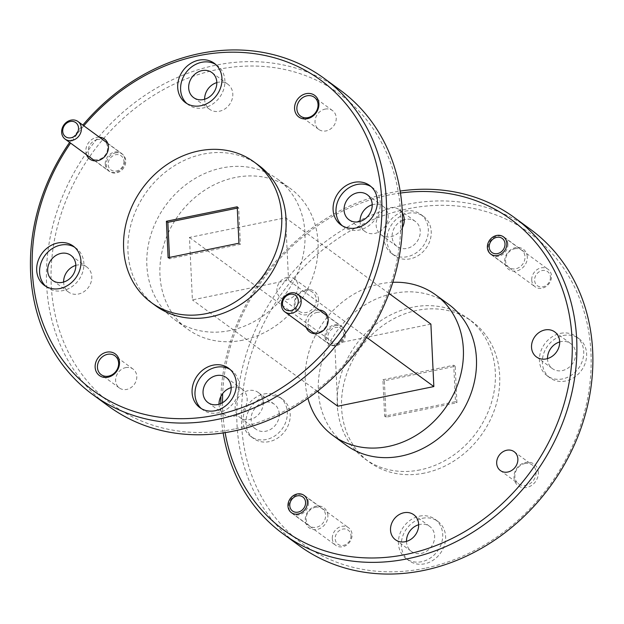 <?xml version="1.0" encoding="UTF-8"?>
<svg xmlns="http://www.w3.org/2000/svg" width="624" height="624" viewBox="0 0 624 624"><rect width="100%" height="100%" fill="white"/><g stroke="black" fill="none" stroke-linecap="round" stroke-linejoin="round"><path stroke-width="0.47" stroke-dasharray="3.12 2.34" d="M234.39 429A192.442 164.728 126.2 0 1 51.23 284.989A192.442 164.728 126.2 0 1 217.441 69.529A192.442 164.728 126.2 0 1 400.6 213.541A192.442 164.728 126.2 0 1 234.39 429M340.158 90.082A195.92 167.708 -53.8 0 0 215.834 65.208A195.92 167.708 -53.8 0 0 55.981 214.484A195.92 167.708 -53.8 0 0 108.763 406.318M400.452 193.034A192.442 164.728 -53.8 0 0 388.916 195A192.442 164.728 -53.8 0 0 222.674 393.557M222.503 402.722A192.442 164.728 -53.8 0 0 225.131 432.635M223.166 432.931A195.92 167.708 126.2 0 1 220.787 403.588M220.912 396.334A195.92 167.708 126.2 0 1 390.218 192.808A195.92 167.708 126.2 0 1 400.148 191.069M424.757 568.3A192.442 164.728 126.2 0 1 241.597 424.281A192.442 164.728 126.2 0 1 407.807 208.822A192.442 164.728 126.2 0 1 590.967 352.833A192.442 164.728 126.2 0 1 424.757 568.3M530.525 229.382A195.92 167.708 -53.8 0 0 406.201 204.508A195.92 167.708 -53.8 0 0 246.347 353.785A195.92 167.708 -53.8 0 0 299.13 545.61M83.811 125.798A192.442 164.728 -53.8 0 0 70.582 143.091M69.623 142.397A195.92 167.708 126.2 0 1 82.852 125.096M315.37 507.281A10.709 9.165 126.2 0 1 322.171 508.646A10.709 9.165 126.2 0 1 325.564 515.299A10.709 9.165 126.2 0 1 316.313 527.288A10.709 9.165 126.2 0 1 309.52 525.931A10.709 9.165 126.2 0 1 306.119 519.277A10.709 9.165 126.2 0 1 315.37 507.281M327.873 515.51A12.449 10.663 -53.8 0 0 316.025 506.189A12.449 10.663 -53.8 0 0 305.269 520.127A12.449 10.663 -53.8 0 0 317.117 529.448A12.449 10.663 -53.8 0 0 327.873 515.51M524.924 463.531A11.669 9.992 126.2 0 1 532.327 465.013A11.669 9.992 126.2 0 1 536.032 472.259A11.669 9.992 126.2 0 1 525.954 485.324A11.669 9.992 126.2 0 1 518.552 483.842A11.669 9.992 126.2 0 1 514.847 476.588A11.669 9.992 126.2 0 1 524.924 463.531M538.34 472.469A13.408 11.482 -53.8 0 0 525.572 462.431A13.408 11.482 -53.8 0 0 513.997 477.446A13.408 11.482 -53.8 0 0 526.757 487.484A13.408 11.482 -53.8 0 0 538.34 472.469M514.8 248.765A10.709 9.165 126.2 0 1 521.594 250.123A10.709 9.165 126.2 0 1 524.995 256.784A10.709 9.165 126.2 0 1 515.744 268.772A10.709 9.165 126.2 0 1 508.942 267.415A10.709 9.165 126.2 0 1 505.549 260.754A10.709 9.165 126.2 0 1 514.8 248.765M527.296 256.987A12.449 10.663 -53.8 0 0 515.447 247.673A12.449 10.663 -53.8 0 0 504.691 261.612A12.449 10.663 -53.8 0 0 516.547 270.933A12.449 10.663 -53.8 0 0 527.296 256.987M305.159 290.729A11.669 9.992 126.2 0 1 312.562 292.211A11.669 9.992 126.2 0 1 316.267 299.465A11.669 9.992 126.2 0 1 306.189 312.53A11.669 9.992 126.2 0 1 298.779 311.048A11.669 9.992 126.2 0 1 295.082 303.794A11.669 9.992 126.2 0 1 305.159 290.729M318.575 299.676A13.408 11.482 -53.8 0 0 305.807 289.637A13.408 11.482 -53.8 0 0 294.224 304.652A13.408 11.482 -53.8 0 0 306.992 314.691A13.408 11.482 -53.8 0 0 318.575 299.676M317.164 312.367A10.709 9.165 -53.8 0 0 307.913 324.355A10.709 9.165 -53.8 0 0 311.314 331.016A10.709 9.165 -53.8 0 0 318.107 332.374A10.709 9.165 -53.8 0 0 327.358 320.377A10.709 9.165 -53.8 0 0 323.957 313.724A10.709 9.165 -53.8 0 0 317.164 312.367M306.306 327.561A12.449 10.663 126.2 0 1 305.604 324.152A12.449 10.663 126.2 0 1 319.16 309.995M97.399 139.573A10.709 9.165 -53.8 0 0 88.148 151.562A10.709 9.165 -53.8 0 0 91.541 158.215A10.709 9.165 -53.8 0 0 98.342 159.58A10.709 9.165 -53.8 0 0 107.593 147.584A10.709 9.165 -53.8 0 0 104.192 140.93A10.709 9.165 -53.8 0 0 97.399 139.573M86.533 154.768A12.449 10.663 126.2 0 1 85.839 151.351A12.449 10.663 126.2 0 1 99.395 137.202M342.342 225.802A24.383 20.873 -53.8 0 0 343.738 226.933A24.383 20.873 -53.8 0 0 359.213 230.03A24.383 20.873 -53.8 0 0 379.103 211.45A24.383 20.873 -53.8 0 0 372.536 187.582A24.383 20.873 -53.8 0 0 371.03 186.592M186.943 103.615A24.383 20.873 -53.8 0 0 188.339 104.754A24.383 20.873 -53.8 0 0 203.814 107.843A24.383 20.873 -53.8 0 0 223.704 89.271A24.383 20.873 -53.8 0 0 217.136 65.395A24.383 20.873 -53.8 0 0 215.631 64.405M45.926 286.416A24.383 20.873 -53.8 0 0 47.33 287.555A24.383 20.873 -53.8 0 0 62.798 290.644A24.383 20.873 -53.8 0 0 82.696 272.072A24.383 20.873 -53.8 0 0 76.12 248.196A24.383 20.873 -53.8 0 0 74.615 247.205M201.326 408.595A24.383 20.873 -53.8 0 0 202.722 409.734A24.383 20.873 -53.8 0 0 218.197 412.831A24.383 20.873 -53.8 0 0 238.087 394.251A24.383 20.873 -53.8 0 0 231.52 370.383A24.383 20.873 -53.8 0 0 230.014 369.392M325.112 109.106A11.669 9.992 126.2 0 1 332.522 110.588A11.669 9.992 126.2 0 1 335.665 122.015A11.669 9.992 126.2 0 1 326.141 130.9A11.669 9.992 126.2 0 1 318.739 129.418A11.669 9.992 126.2 0 1 315.596 117.998A11.669 9.992 126.2 0 1 325.112 109.106M115.565 152.864A10.709 9.165 126.2 0 1 122.359 154.222A10.709 9.165 126.2 0 1 125.245 164.713A10.709 9.165 126.2 0 1 116.509 172.871A10.709 9.165 126.2 0 1 109.707 171.506A10.709 9.165 126.2 0 1 106.821 161.023A10.709 9.165 126.2 0 1 115.565 152.864M125.689 367.622A11.669 9.992 126.2 0 1 133.091 369.104A11.669 9.992 126.2 0 1 136.235 380.531A11.669 9.992 126.2 0 1 126.719 389.423A11.669 9.992 126.2 0 1 119.317 387.941A11.669 9.992 126.2 0 1 116.173 376.514A11.669 9.992 126.2 0 1 125.689 367.622M335.33 325.658A10.709 9.165 126.2 0 1 342.124 327.015A10.709 9.165 126.2 0 1 345.01 337.506A10.709 9.165 126.2 0 1 336.274 345.665A10.709 9.165 126.2 0 1 329.472 344.308A10.709 9.165 126.2 0 1 326.586 333.817A10.709 9.165 126.2 0 1 335.33 325.658M267.002 396.092A24.383 20.873 126.2 0 1 282.477 399.188A24.383 20.873 126.2 0 1 289.045 423.064A24.383 20.873 126.2 0 1 269.147 441.644A24.383 20.873 126.2 0 1 253.679 438.547A24.383 20.873 126.2 0 1 247.112 414.671A24.383 20.873 126.2 0 1 267.002 396.092M264.092 393.97A24.383 20.873 126.2 0 1 279.568 397.067A24.383 20.873 126.2 0 1 286.135 420.935A24.383 20.873 126.2 0 1 266.245 439.514A24.383 20.873 126.2 0 1 250.77 436.418A24.383 20.873 126.2 0 1 244.202 412.55A24.383 20.873 126.2 0 1 264.092 393.97M408.018 213.299A24.383 20.873 126.2 0 1 423.485 216.388A24.383 20.873 126.2 0 1 430.061 240.263A24.383 20.873 126.2 0 1 410.163 258.843A24.383 20.873 126.2 0 1 394.696 255.746A24.383 20.873 126.2 0 1 388.128 231.871A24.383 20.873 126.2 0 1 408.018 213.299M405.109 211.169A24.383 20.873 126.2 0 1 420.584 214.266A24.383 20.873 126.2 0 1 427.151 238.134A24.383 20.873 126.2 0 1 407.261 256.714A24.383 20.873 126.2 0 1 391.786 253.617A24.383 20.873 126.2 0 1 385.219 229.749A24.383 20.873 126.2 0 1 405.109 211.169M563.417 335.478A24.383 20.873 126.2 0 1 578.885 338.575A24.383 20.873 126.2 0 1 585.452 362.45A24.383 20.873 126.2 0 1 565.562 381.022A24.383 20.873 126.2 0 1 550.095 377.926A24.383 20.873 126.2 0 1 543.52 354.058A24.383 20.873 126.2 0 1 563.417 335.478M560.508 333.356A24.383 20.873 126.2 0 1 575.983 336.445A24.383 20.873 126.2 0 1 582.551 360.321A24.383 20.873 126.2 0 1 562.653 378.901A24.383 20.873 126.2 0 1 547.186 375.804A24.383 20.873 126.2 0 1 540.618 351.928A24.383 20.873 126.2 0 1 560.508 333.356M422.401 518.279A24.383 20.873 126.2 0 1 437.869 521.375A24.383 20.873 126.2 0 1 444.444 545.251A24.383 20.873 126.2 0 1 424.546 563.823A24.383 20.873 126.2 0 1 409.079 560.726A24.383 20.873 126.2 0 1 402.503 536.858A24.383 20.873 126.2 0 1 422.401 518.279M419.492 516.157A24.383 20.873 126.2 0 1 434.967 519.246A24.383 20.873 126.2 0 1 441.535 543.122A24.383 20.873 126.2 0 1 421.645 561.701A24.383 20.873 126.2 0 1 406.169 558.605A24.383 20.873 126.2 0 1 399.602 534.729A24.383 20.873 126.2 0 1 419.492 516.157M286.993 277.438A11.669 9.992 126.2 0 1 294.395 278.92A11.669 9.992 126.2 0 1 297.539 290.347A11.669 9.992 126.2 0 1 288.023 299.239A11.669 9.992 126.2 0 1 280.621 297.757A11.669 9.992 126.2 0 1 277.477 286.33A11.669 9.992 126.2 0 1 286.993 277.438M420.116 469.888A87.079 74.537 126.2 0 1 364.861 458.835A87.079 74.537 126.2 0 1 341.398 373.573A87.079 74.537 126.2 0 1 412.448 307.234A87.079 74.537 126.2 0 1 467.704 318.287A87.079 74.537 126.2 0 1 491.166 403.541A87.079 74.537 126.2 0 1 420.116 469.888M424.476 473.078A87.079 74.537 126.2 0 1 369.221 462.025A87.079 74.537 126.2 0 1 345.758 376.763A87.079 74.537 126.2 0 1 416.809 310.417A87.079 74.537 126.2 0 1 472.064 321.477A87.079 74.537 126.2 0 1 495.526 406.731A87.079 74.537 126.2 0 1 424.476 473.078M229.749 330.595A87.079 74.537 126.2 0 1 174.494 319.535A87.079 74.537 126.2 0 1 151.031 234.281A87.079 74.537 126.2 0 1 222.082 167.934A87.079 74.537 126.2 0 1 277.337 178.987A87.079 74.537 126.2 0 1 300.799 264.248A87.079 74.537 126.2 0 1 229.749 330.595M242.83 340.166A87.079 74.537 126.2 0 1 187.574 329.105A87.079 74.537 126.2 0 1 164.112 243.851A87.079 74.537 126.2 0 1 235.162 177.505A87.079 74.537 126.2 0 1 290.417 188.557A87.079 74.537 126.2 0 1 313.88 273.819A87.079 74.537 126.2 0 1 242.83 340.166M155.602 305.713A87.079 74.537 126.2 0 1 132.14 220.459A87.079 74.537 126.2 0 1 203.19 154.112A87.079 74.537 126.2 0 1 258.445 165.165M406.481 541.398A15.499 13.268 -53.8 0 0 406.497 541.804A15.499 13.268 -53.8 0 0 411.411 551.437A15.499 13.268 -53.8 0 0 426.769 551.078A15.499 13.268 -53.8 0 0 434.639 536.047A15.499 13.268 -53.8 0 0 429.718 526.414A15.499 13.268 -53.8 0 0 418.665 524.753M547.498 358.597A15.499 13.268 -53.8 0 0 547.513 359.003A15.499 13.268 -53.8 0 0 552.427 368.636A15.499 13.268 -53.8 0 0 567.785 368.277A15.499 13.268 -53.8 0 0 575.656 353.246A15.499 13.268 -53.8 0 0 570.734 343.613A15.499 13.268 -53.8 0 0 559.681 341.952M402.519 220.412A15.499 13.268 -53.8 0 0 392.114 236.816A15.499 13.268 -53.8 0 0 397.036 246.449A15.499 13.268 -53.8 0 0 412.386 246.09A15.499 13.268 -53.8 0 0 420.256 231.067A15.499 13.268 -53.8 0 0 415.334 221.434A15.499 13.268 -53.8 0 0 404.282 219.765M402.363 213.002A15.499 13.268 -53.8 0 0 399.352 209.734A15.499 13.268 -53.8 0 0 383.994 210.093A15.499 13.268 -53.8 0 0 376.132 225.124A15.499 13.268 -53.8 0 0 381.046 234.749A15.499 13.268 -53.8 0 0 402.394 227.666M279.24 413.86A15.499 13.268 -53.8 0 0 274.326 404.235A15.499 13.268 -53.8 0 0 258.968 404.594A15.499 13.268 -53.8 0 0 251.098 419.617A15.499 13.268 -53.8 0 0 256.019 429.25A15.499 13.268 -53.8 0 0 271.37 428.891A15.499 13.268 -53.8 0 0 279.24 413.86M263.258 402.168A15.499 13.268 -53.8 0 0 258.336 392.535A15.499 13.268 -53.8 0 0 242.986 392.894A15.499 13.268 -53.8 0 0 235.115 407.924A15.499 13.268 -53.8 0 0 240.029 417.55A15.499 13.268 -53.8 0 0 255.388 417.199A15.499 13.268 -53.8 0 0 263.258 402.168M231.208 387.582A15.499 13.268 126.2 0 1 242.26 389.251A15.499 13.268 126.2 0 1 247.174 398.876A15.499 13.268 126.2 0 1 239.312 413.907A15.499 13.268 126.2 0 1 223.954 414.266A15.499 13.268 126.2 0 1 219.04 404.633A15.499 13.268 126.2 0 1 219.024 404.235M75.808 265.403A15.499 13.268 126.2 0 1 86.861 267.064A15.499 13.268 126.2 0 1 91.783 276.697A15.499 13.268 126.2 0 1 83.912 291.72A15.499 13.268 126.2 0 1 68.554 292.079A15.499 13.268 126.2 0 1 63.64 282.446A15.499 13.268 126.2 0 1 63.625 282.048M216.824 82.602A15.499 13.268 126.2 0 1 227.877 84.263A15.499 13.268 126.2 0 1 232.799 93.896A15.499 13.268 126.2 0 1 224.929 108.919A15.499 13.268 126.2 0 1 209.57 109.278A15.499 13.268 126.2 0 1 204.656 99.645A15.499 13.268 126.2 0 1 204.641 99.247M372.224 204.781A15.499 13.268 126.2 0 1 383.276 206.45A15.499 13.268 126.2 0 1 388.19 216.076A15.499 13.268 126.2 0 1 380.328 231.106A15.499 13.268 126.2 0 1 364.97 231.465A15.499 13.268 126.2 0 1 360.056 221.832A15.499 13.268 126.2 0 1 360.04 221.434M392.824 282.313A87.079 74.537 -53.8 0 0 380.476 283.834A87.079 74.537 -53.8 0 0 307.921 398.346M345.969 445.013A87.079 74.537 126.2 0 1 322.507 359.752A87.079 74.537 126.2 0 1 393.557 293.405A87.079 74.537 126.2 0 1 448.812 304.465M386.092 417.206L384.368 380.773L455.192 366.288L456.916 402.73L386.092 417.206L384.634 416.146L382.918 379.712L384.368 380.773M382.918 379.712L453.742 365.227L455.458 401.661L384.634 416.146M455.458 401.661L456.916 402.73M453.742 365.227L455.192 366.288M388.978 293.428L285.581 217.776L189.462 237.432L192.41 299.894L288.53 280.238L366.631 337.389M285.581 217.776L288.53 280.238M430.895 324.106L334.784 343.762L337.724 406.224M189.462 237.432L334.784 343.762M317.351 391.318L192.41 299.894M169.502 257.423L169.564 258.773L240.388 244.288L238.672 207.854L237.221 206.794M240.388 244.288L238.937 243.227M169.564 258.773L168.113 257.712M238.672 207.854L237.284 208.135M308.467 502.64A10.881 9.321 126.2 0 1 302.944 513.193A10.881 9.321 126.2 0 1 292.157 513.443A10.881 9.321 126.2 0 1 288.709 506.68A10.881 9.321 126.2 0 1 294.232 496.127A10.881 9.321 126.2 0 1 305.011 495.877A10.881 9.321 126.2 0 1 308.467 502.64M350.992 535.61A8.705 7.457 126.2 0 1 343.473 545.36A8.705 7.457 126.2 0 1 335.189 538.84A8.705 7.457 126.2 0 1 342.709 529.09A8.705 7.457 126.2 0 1 350.992 535.61M332.303 538.582A10.881 9.321 -53.8 0 0 335.751 545.345A10.881 9.321 -53.8 0 0 346.538 545.095A10.881 9.321 -53.8 0 0 352.061 534.542A10.881 9.321 -53.8 0 0 348.613 527.779A10.881 9.321 -53.8 0 0 337.826 528.029A10.881 9.321 -53.8 0 0 332.303 538.582M507.889 244.124A10.881 9.321 126.2 0 1 502.367 254.678A10.881 9.321 126.2 0 1 491.587 254.927A10.881 9.321 126.2 0 1 488.132 248.165A10.881 9.321 126.2 0 1 493.654 237.611A10.881 9.321 126.2 0 1 504.442 237.354A10.881 9.321 126.2 0 1 507.889 244.124M550.423 277.087A8.705 7.457 126.2 0 1 542.896 286.837A8.705 7.457 126.2 0 1 534.612 280.324A8.705 7.457 126.2 0 1 542.131 270.574A8.705 7.457 126.2 0 1 550.423 277.087M531.726 280.059A10.881 9.321 -53.8 0 0 535.181 286.829A10.881 9.321 -53.8 0 0 545.961 286.572A10.881 9.321 -53.8 0 0 551.491 276.019A10.881 9.321 -53.8 0 0 548.036 269.256A10.881 9.321 -53.8 0 0 537.248 269.506A10.881 9.321 -53.8 0 0 531.726 280.059M343.707 334.043A8.705 7.457 126.2 0 1 336.18 343.793A8.705 7.457 126.2 0 1 327.896 337.28A8.705 7.457 126.2 0 1 335.416 327.53A8.705 7.457 126.2 0 1 343.707 334.043M325.01 337.015A10.881 9.321 -53.8 0 0 328.466 343.777A10.881 9.321 -53.8 0 0 339.245 343.528A10.881 9.321 -53.8 0 0 344.776 332.974A10.881 9.321 -53.8 0 0 341.32 326.212A10.881 9.321 -53.8 0 0 330.533 326.461A10.881 9.321 -53.8 0 0 325.01 337.015M123.934 161.249A8.705 7.457 126.2 0 1 116.415 170.999A8.705 7.457 126.2 0 1 108.131 164.486A8.705 7.457 126.2 0 1 115.651 154.736A8.705 7.457 126.2 0 1 123.934 161.249M105.245 164.221A10.881 9.321 -53.8 0 0 108.701 170.984A10.881 9.321 -53.8 0 0 119.48 170.734A10.881 9.321 -53.8 0 0 125.003 160.181A10.881 9.321 -53.8 0 0 121.555 153.418A10.881 9.321 -53.8 0 0 110.768 153.668A10.881 9.321 -53.8 0 0 105.245 164.221M372.536 187.582L369.626 185.453M217.136 65.395L214.235 63.274M76.12 248.196L73.219 246.074M231.52 370.383L228.618 368.254M332.522 110.588L314.356 97.297M122.359 154.222L104.192 140.93M133.091 369.104L114.933 355.813M342.124 327.015L323.957 313.724M279.568 397.067L282.477 399.188M420.584 214.266L423.485 216.388M575.983 336.445L578.885 338.575M434.967 519.246L437.869 521.375M294.395 278.92L312.562 292.211M503.428 236.831L521.594 250.123M514.168 451.714L532.327 465.013M304.005 495.355L322.171 508.646M364.861 458.835L369.221 462.025M174.494 319.535L187.574 329.105M413.735 514.722L429.718 526.414M554.752 331.921L570.734 343.613M399.352 209.734L415.334 221.434M258.336 392.535L274.326 404.235M242.26 389.251L226.278 377.551M86.861 267.064L70.879 255.364M227.877 84.263L211.895 72.563M383.276 206.45L367.294 194.75M364.97 231.465L348.988 219.765M209.57 109.278L193.588 97.586M68.554 292.079L52.572 280.387M223.954 414.266L207.971 402.566M240.029 417.55L256.019 429.25M381.046 234.749L397.036 246.449M536.445 356.936L552.427 368.636M395.429 539.737L411.411 551.437M277.337 178.987L290.417 188.557M467.704 318.287L472.064 321.477M291.353 512.639L309.52 525.931M500.386 470.551L518.552 483.842M490.776 254.124L508.942 267.415M280.621 297.757L298.779 311.048M406.169 558.605L409.079 560.726M547.186 375.804L550.095 377.926M391.786 253.617L394.696 255.746M250.77 436.418L253.679 438.547M329.472 344.308L311.314 331.016M119.317 387.941L101.15 374.65M109.707 171.506L91.541 158.215M318.739 129.418L300.573 116.126M202.722 409.734L199.82 407.612M47.33 287.555L44.421 285.425M188.339 104.754L185.437 102.625M343.738 226.933L340.837 224.812M292.157 513.443L335.751 545.345M305.011 495.877L348.613 527.779M491.587 254.927L535.181 286.829M504.442 237.354L548.036 269.256M314.66 333.676L328.466 343.777M327.514 316.111L341.32 326.212M94.895 160.883L108.701 170.984M107.749 143.317L121.555 153.418"/><path stroke-width="0.94" d="M92.781 394.618L108.763 406.318A195.92 167.708 -53.8 0 0 233.095 431.192A195.92 167.708 -53.8 0 0 392.948 281.915A195.92 167.708 -53.8 0 0 340.158 90.082L324.176 78.39A195.92 167.708 126.2 0 1 376.966 270.215A195.92 167.708 126.2 0 1 217.105 419.492A195.92 167.708 126.2 0 1 92.781 394.618A195.92 167.708 126.2 0 1 69.623 142.397M222.674 393.557A192.442 164.728 -53.8 0 0 222.503 402.722M225.131 432.635A192.442 164.728 -53.8 0 0 405.865 554.471A192.442 164.728 -53.8 0 0 572.263 344.963A192.442 164.728 -53.8 0 0 400.452 193.034M400.148 191.069A195.92 167.708 126.2 0 1 514.543 217.682A195.92 167.708 126.2 0 1 567.325 409.516A195.92 167.708 126.2 0 1 407.472 558.792A195.92 167.708 126.2 0 1 283.148 533.918A195.92 167.708 126.2 0 1 223.166 432.931M220.787 403.588A195.92 167.708 126.2 0 1 220.912 396.334M283.148 533.918L299.13 545.61A195.92 167.708 -53.8 0 0 423.462 570.484A195.92 167.708 -53.8 0 0 583.315 421.208A195.92 167.708 -53.8 0 0 530.525 229.382L514.543 217.682M70.582 143.091A192.442 164.728 -53.8 0 0 51.23 341.827A192.442 164.728 -53.8 0 0 215.498 415.178A192.442 164.728 -53.8 0 0 381.709 199.719A192.442 164.728 -53.8 0 0 198.549 55.7A192.442 164.728 -53.8 0 0 83.811 125.798M82.852 125.096A195.92 167.708 126.2 0 1 199.852 53.516A195.92 167.708 126.2 0 1 324.176 78.39M319.16 309.995A12.449 10.663 126.2 0 1 328.208 319.527A12.449 10.663 126.2 0 1 319.184 332.974A12.449 10.663 126.2 0 1 306.306 327.561M107.523 354.331A11.669 9.992 -53.8 0 0 97.445 367.396A11.669 9.992 -53.8 0 0 101.15 374.65A11.669 9.992 -53.8 0 0 108.553 376.132A11.669 9.992 -53.8 0 0 118.63 363.067A11.669 9.992 -53.8 0 0 114.933 355.813A11.669 9.992 -53.8 0 0 107.523 354.331M95.137 367.193A13.408 11.482 126.2 0 1 106.72 352.178A13.408 11.482 126.2 0 1 119.488 362.209A13.408 11.482 126.2 0 1 107.905 377.224A13.408 11.482 126.2 0 1 95.137 367.193M99.395 137.202A12.449 10.663 126.2 0 1 108.443 146.734A12.449 10.663 126.2 0 1 99.419 160.181A12.449 10.663 126.2 0 1 86.533 154.768M306.953 95.815A11.669 9.992 -53.8 0 0 296.876 108.88A11.669 9.992 -53.8 0 0 300.573 116.126A11.669 9.992 -53.8 0 0 307.975 117.608A11.669 9.992 -53.8 0 0 318.053 104.543A11.669 9.992 -53.8 0 0 314.356 97.297A11.669 9.992 -53.8 0 0 306.953 95.815M294.567 108.67A13.408 11.482 126.2 0 1 306.15 93.655A13.408 11.482 126.2 0 1 318.911 103.693A13.408 11.482 126.2 0 1 307.328 118.708A13.408 11.482 126.2 0 1 294.567 108.67M356.304 227.908A24.383 20.873 -53.8 0 0 376.202 209.329A24.383 20.873 -53.8 0 0 369.626 185.453A24.383 20.873 -53.8 0 0 354.159 182.356A24.383 20.873 -53.8 0 0 334.261 200.936A24.383 20.873 -53.8 0 0 340.837 224.812A24.383 20.873 -53.8 0 0 356.304 227.908M371.03 186.592A24.383 20.873 -53.8 0 0 357.061 184.486A24.383 20.873 -53.8 0 0 337.498 202.082A24.383 20.873 -53.8 0 0 342.342 225.802M200.905 105.721A24.383 20.873 -53.8 0 0 220.802 87.142A24.383 20.873 -53.8 0 0 214.235 63.274A24.383 20.873 -53.8 0 0 198.76 60.177A24.383 20.873 -53.8 0 0 178.87 78.749A24.383 20.873 -53.8 0 0 185.437 102.625A24.383 20.873 -53.8 0 0 200.905 105.721M215.631 64.405A24.383 20.873 -53.8 0 0 201.669 62.299A24.383 20.873 -53.8 0 0 182.099 79.895A24.383 20.873 -53.8 0 0 186.943 103.615M59.896 288.522A24.383 20.873 -53.8 0 0 79.786 269.942A24.383 20.873 -53.8 0 0 73.219 246.074A24.383 20.873 -53.8 0 0 57.743 242.978A24.383 20.873 -53.8 0 0 37.853 261.55A24.383 20.873 -53.8 0 0 44.421 285.425A24.383 20.873 -53.8 0 0 59.896 288.522M74.615 247.205A24.383 20.873 -53.8 0 0 60.653 245.099A24.383 20.873 -53.8 0 0 41.09 262.696A24.383 20.873 -53.8 0 0 45.926 286.416M215.288 410.701A24.383 20.873 -53.8 0 0 235.186 392.129A24.383 20.873 -53.8 0 0 228.618 368.254A24.383 20.873 -53.8 0 0 213.143 365.157A24.383 20.873 -53.8 0 0 193.253 383.737A24.383 20.873 -53.8 0 0 199.82 407.612A24.383 20.873 -53.8 0 0 215.288 410.701M230.014 369.392A24.383 20.873 -53.8 0 0 216.052 367.286A24.383 20.873 -53.8 0 0 196.482 384.883A24.383 20.873 -53.8 0 0 201.326 408.595M496.634 235.474A10.709 9.165 126.2 0 1 503.428 236.831A10.709 9.165 126.2 0 1 506.314 247.322A10.709 9.165 126.2 0 1 497.578 255.481A10.709 9.165 126.2 0 1 490.776 254.124A10.709 9.165 126.2 0 1 487.89 243.633A10.709 9.165 126.2 0 1 496.634 235.474M506.758 450.239A11.669 9.992 126.2 0 1 514.168 451.714A11.669 9.992 126.2 0 1 517.312 463.141A11.669 9.992 126.2 0 1 507.788 472.033A11.669 9.992 126.2 0 1 500.386 470.551A11.669 9.992 126.2 0 1 497.242 459.124A11.669 9.992 126.2 0 1 506.758 450.239M297.203 493.99A10.709 9.165 126.2 0 1 304.005 495.355A10.709 9.165 126.2 0 1 306.891 505.838A10.709 9.165 126.2 0 1 298.147 513.997A10.709 9.165 126.2 0 1 291.353 512.639A10.709 9.165 126.2 0 1 288.467 502.156A10.709 9.165 126.2 0 1 297.203 493.99M206.505 313.583A87.079 74.537 126.2 0 1 151.242 302.523A87.079 74.537 126.2 0 1 127.787 217.269A87.079 74.537 126.2 0 1 198.83 150.922A87.079 74.537 126.2 0 1 254.085 161.975A87.079 74.537 126.2 0 1 277.547 247.237A87.079 74.537 126.2 0 1 206.505 313.583M254.085 161.975L258.445 165.165A87.079 74.537 126.2 0 1 281.908 250.427A87.079 74.537 126.2 0 1 210.857 316.766A87.079 74.537 126.2 0 1 155.602 305.713L151.242 302.523M418.665 524.753A15.499 13.268 -53.8 0 0 406.481 541.398M418.649 524.355A15.499 13.268 -53.8 0 0 413.735 514.722A15.499 13.268 -53.8 0 0 398.377 515.081A15.499 13.268 -53.8 0 0 390.515 530.104A15.499 13.268 -53.8 0 0 395.429 539.737A15.499 13.268 -53.8 0 0 410.787 539.378A15.499 13.268 -53.8 0 0 418.649 524.355M559.681 341.952A15.499 13.268 -53.8 0 0 547.498 358.597M559.666 341.554A15.499 13.268 -53.8 0 0 554.752 331.921A15.499 13.268 -53.8 0 0 539.393 332.28A15.499 13.268 -53.8 0 0 531.531 347.303A15.499 13.268 -53.8 0 0 536.445 356.936A15.499 13.268 -53.8 0 0 551.803 356.577A15.499 13.268 -53.8 0 0 559.666 341.554M404.282 219.765A15.499 13.268 -53.8 0 0 402.519 220.412M402.394 227.666A15.499 13.268 -53.8 0 0 404.266 219.367A15.499 13.268 -53.8 0 0 402.363 213.002M203.05 392.933A15.499 13.268 126.2 0 1 210.92 377.91A15.499 13.268 126.2 0 1 226.278 377.551A15.499 13.268 126.2 0 1 231.192 387.184A15.499 13.268 126.2 0 1 223.33 402.207A15.499 13.268 126.2 0 1 207.971 402.566A15.499 13.268 126.2 0 1 203.05 392.933M219.024 404.235A15.499 13.268 126.2 0 1 231.208 387.582M47.658 270.754A15.499 13.268 126.2 0 1 55.52 255.723A15.499 13.268 126.2 0 1 70.879 255.364A15.499 13.268 126.2 0 1 75.793 264.997A15.499 13.268 126.2 0 1 67.93 280.028A15.499 13.268 126.2 0 1 52.572 280.387A15.499 13.268 126.2 0 1 47.658 270.754M63.625 282.048A15.499 13.268 126.2 0 1 75.808 265.403M188.674 87.953A15.499 13.268 126.2 0 1 196.537 72.922A15.499 13.268 126.2 0 1 211.895 72.563A15.499 13.268 126.2 0 1 216.809 82.196A15.499 13.268 126.2 0 1 208.946 97.227A15.499 13.268 126.2 0 1 193.588 97.586A15.499 13.268 126.2 0 1 188.674 87.953M204.641 99.247A15.499 13.268 126.2 0 1 216.824 82.602M344.066 210.14A15.499 13.268 126.2 0 1 351.936 195.109A15.499 13.268 126.2 0 1 367.294 194.75A15.499 13.268 126.2 0 1 372.208 204.383A15.499 13.268 126.2 0 1 364.338 219.406A15.499 13.268 126.2 0 1 348.988 219.765A15.499 13.268 126.2 0 1 344.066 210.14M360.04 221.434A15.499 13.268 126.2 0 1 372.224 204.781M307.921 398.346A87.079 74.537 -53.8 0 0 332.888 435.443A87.079 74.537 -53.8 0 0 388.151 446.495A87.079 74.537 -53.8 0 0 459.194 380.149A87.079 74.537 -53.8 0 0 435.731 294.895A87.079 74.537 -53.8 0 0 392.824 282.313M435.731 294.895L448.812 304.465A87.079 74.537 126.2 0 1 472.274 389.719A87.079 74.537 126.2 0 1 401.224 456.066A87.079 74.537 126.2 0 1 345.969 445.013L332.888 435.443M238.937 243.227L237.221 206.794L166.397 221.27L168.113 257.712L238.937 243.227M388.978 293.428L430.895 324.106L433.844 386.568L337.724 406.224L317.351 391.318M366.631 337.389L433.844 386.568M237.284 208.135L167.848 222.339L169.502 257.423M167.848 222.339L166.397 221.27M289.778 505.612A8.705 7.457 -53.8 0 0 298.061 512.132A8.705 7.457 -53.8 0 0 305.581 502.382A8.705 7.457 -53.8 0 0 297.297 495.862A8.705 7.457 -53.8 0 0 289.778 505.612M489.2 247.096A8.705 7.457 -53.8 0 0 497.484 253.609A8.705 7.457 -53.8 0 0 505.011 243.859A8.705 7.457 -53.8 0 0 496.72 237.346A8.705 7.457 -53.8 0 0 489.2 247.096M282.485 304.052A8.705 7.457 -53.8 0 0 290.768 310.565A8.705 7.457 -53.8 0 0 298.295 300.815A8.705 7.457 -53.8 0 0 290.004 294.302A8.705 7.457 -53.8 0 0 282.485 304.052M301.174 301.072A10.881 9.321 126.2 0 1 295.651 311.626A10.881 9.321 126.2 0 1 284.872 311.883A10.881 9.321 126.2 0 1 281.416 305.12A10.881 9.321 126.2 0 1 286.939 294.567A10.881 9.321 126.2 0 1 297.726 294.31A10.881 9.321 126.2 0 1 301.174 301.072M62.72 131.251A8.705 7.457 -53.8 0 0 71.003 137.771A8.705 7.457 -53.8 0 0 78.523 128.021A8.705 7.457 -53.8 0 0 70.239 121.501A8.705 7.457 -53.8 0 0 62.72 131.251M81.409 128.279A10.881 9.321 126.2 0 1 75.886 138.832A10.881 9.321 126.2 0 1 65.099 139.09A10.881 9.321 126.2 0 1 61.651 132.319A10.881 9.321 126.2 0 1 67.174 121.766A10.881 9.321 126.2 0 1 77.961 121.516A10.881 9.321 126.2 0 1 81.409 128.279M284.872 311.883L314.66 333.676M297.726 294.31L327.514 316.111M65.099 139.09L94.895 160.883M77.961 121.516L107.749 143.317"/></g></svg>
